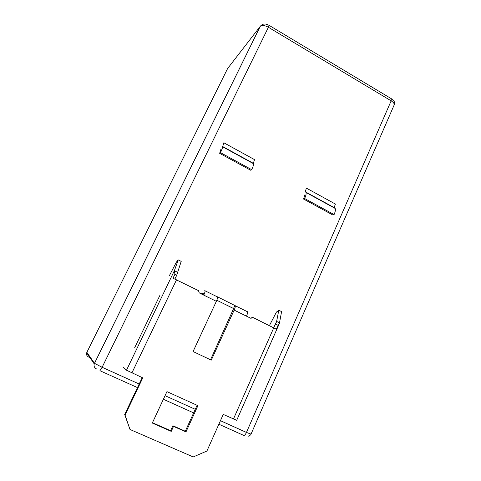 <?xml version="1.0" encoding="UTF-8"?>
<svg xmlns="http://www.w3.org/2000/svg" width="481" height="481" viewBox="0 0 481 481"><rect width="100%" height="100%" fill="white"/><g stroke="black" fill="none" stroke-linecap="round" stroke-linejoin="round"><path stroke-width="0.72" d="M278.794 310.215L281.583 311.61L279.389 323.466L278.09 325.234L275.312 324.152L276.623 321.416L278.794 310.215L276.425 312.103L269.805 324.837M160.047 295.075L134.602 347.871M278.992 324.374L236.7 420.298L223.238 414.412L206.914 451.028L193.23 456.95L129.99 429.467L125.072 415.121L142.767 377.874L126.497 370.208L123.304 367.231M178.223 259.89L181.211 261.387L176.665 275.348L174.946 274.194L174.369 270.707L178.223 259.89L176.383 262.157L169.546 275.36M200.854 293.693L203.349 293.614L203.15 294.823M126.497 370.208L174.369 270.707L177.417 272.216M174.946 274.194L173.01 278.228L198.461 290.602L199.242 292.899L203.764 295.13C204.72 293.025 205.146 291.582 205.05 290.795L204.792 290.548M174.898 279.022L176.665 275.348M275.643 323.641L276.623 321.416L279.455 322.823M275.312 324.152L273.731 327.723M250.324 318.061L253.006 317.508L276.347 329.19L278.09 325.234M217.478 296.813L235.239 305.718C235.437 306.541 235.077 308.002 234.157 310.095L211.303 360.125L193.079 351.545L216.354 301.328C217.298 299.23 217.701 297.781 217.556 296.981L217.226 296.813M253.006 317.508L250.86 318.32L246.482 316.167C247.39 314.081 247.721 312.614 247.487 311.772L247.126 311.472M210.528 359.764L233.622 308.58L216.823 300.252L233.586 308.519M234.914 305.429L233.513 308.483M152.459 422.709L170.629 430.705L172.901 425.751L185.299 431.235L197.102 405.297M171.242 431.379L152.303 423.046L166.937 391.63L197.913 405.663L185.985 431.908L173.527 426.394L171.242 431.379L170.629 430.705M173.527 426.394L172.901 425.751M185.985 431.908L185.299 431.235M142.22 377.627L124.681 414.52L129.99 429.467M125.072 415.121L124.681 414.52M220.46 152.633C221.897 149.633 222.619 147.685 222.619 146.795L223.851 142.773L254.515 159.62L253.349 163.336L253.565 163.744C253.709 164.706 253.09 166.685 251.707 169.673L250.769 170.274L219.655 153.325L220.46 152.633L251.707 169.673M219.655 153.325L220.923 149.236M303.98 194.637L304.347 195.118C304.593 195.809 304.305 197.102 303.475 198.996L332.792 214.971L334.085 214.592C335.329 211.64 335.696 209.59 335.179 208.447L334.716 207.912C334.391 207.191 334.62 205.904 335.407 204.058L306.487 188.173C305.669 190.025 305.387 191.294 305.627 191.979L334.716 207.912M303.475 198.996L304.641 198.539L334.085 214.592M305.627 191.979L306.006 192.466C306.391 193.548 305.94 195.569 304.641 198.539M89.935 357.605L88.45 356.926C86.82 356.03 86.225 354.659 86.676 352.813L86.881 352.308M391.257 98.659L391.161 100.836C393.867 102.597 394.781 104.173 393.909 105.543L251.04 434.121L246.446 432.431C245.388 434.656 244.468 435.648 243.699 435.401L218.861 424.224M139.183 384.012L102.122 367.28L99.928 370.713M99.982 370.737L137.476 387.608M163.384 399.26L193.651 412.884M269.047 25.319L268.398 27.267L391.161 100.836L246.446 432.431L220.436 420.689M195.268 409.325L165.049 395.689M261.321 25.162L260.209 26.401L94.468 363.323L86.869 352.332L227.615 68.524L260.275 26.323C261.977 24.964 264.682 25.277 268.398 27.267L102.122 367.28L94.468 363.323L94.234 363.907C93.699 366.125 94.408 367.779 96.368 368.855M131.902 372.943L176.533 279.792M273.791 327.753L233.435 419.047M246.482 316.167L234.157 310.095M216.354 301.328L203.764 295.13M222.547 146.573L253.433 163.498M305.772 192.172L334.896 208.123M394.246 104.846C394.564 102.724 394.456 101.509 393.927 101.196L391.516 98.815L269.138 25.373C266.967 24.327 265.392 23.888 264.412 24.056C263.979 24.146 262.494 23.797 260.275 26.323L94.234 363.907L86.676 352.813L86.544 354.431M248.479 436.111C248.37 436.465 251.034 434.848 250.986 434.229M88.438 356.842L89.857 357.485M275.98 323.046L276.413 322.06M205.05 290.795L217.556 296.981M235.239 305.718L247.487 311.772M222.619 146.795L253.565 163.744M222.499 146.434L253.349 163.336M306.006 192.466L335.179 208.447"/></g></svg>

